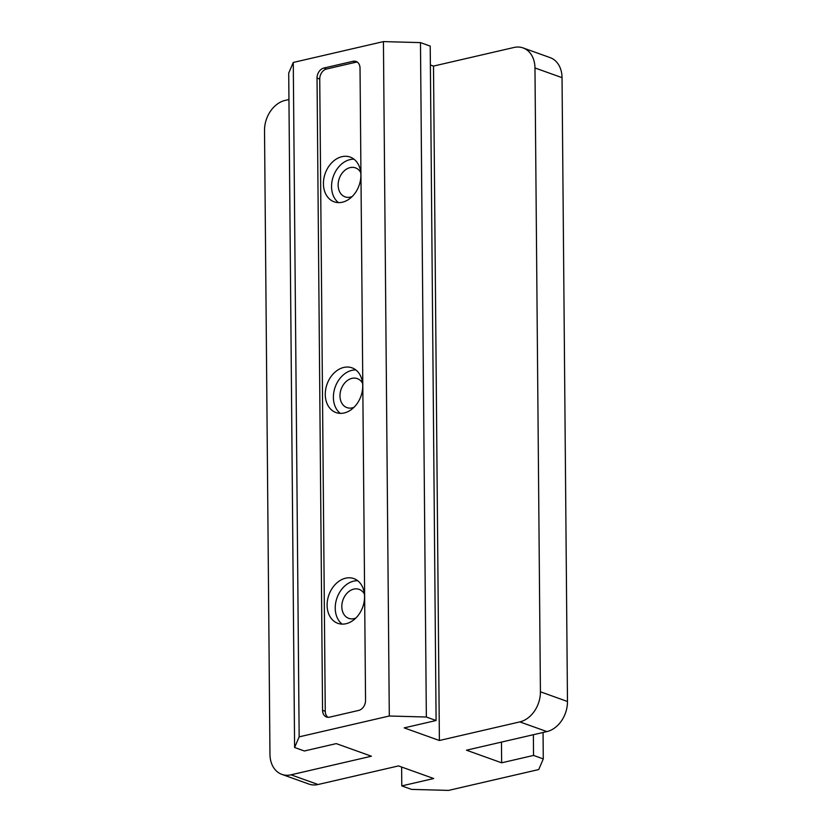 <?xml version="1.0" encoding="UTF-8"?>
<svg xmlns="http://www.w3.org/2000/svg" width="832" height="832" viewBox="0 0 832 832"><rect width="100%" height="100%" fill="white"/><g stroke="black" fill="none" stroke-linecap="round" stroke-linejoin="round"><path stroke-width="1.25" d="M323.43 183.778A23.754 17.982 -70.3 0 0 334.142 201.812A23.754 17.982 -70.3 0 0 360.88 175.115A23.754 17.982 -70.3 0 0 350.168 157.082A23.754 17.982 -70.3 0 0 323.43 183.778M353.995 159.193A23.754 17.982 -70.3 0 0 331.552 186.69A23.754 17.982 -70.3 0 0 338.437 202.613M325.27 394.534A23.754 17.982 -70.3 0 0 335.982 412.558A23.754 17.982 -70.3 0 0 362.721 385.871A23.754 17.982 -70.3 0 0 352.009 367.838A23.754 17.982 -70.3 0 0 325.27 394.534M355.836 369.949A23.754 17.982 -70.3 0 0 333.393 397.436A23.754 17.982 -70.3 0 0 340.278 413.369M327.111 605.28A23.754 17.982 -70.3 0 0 337.823 623.314A23.754 17.982 -70.3 0 0 364.562 596.627A23.754 17.982 -70.3 0 0 353.85 578.594A23.754 17.982 -70.3 0 0 327.111 605.28M357.677 580.705A23.754 17.982 -70.3 0 0 335.234 608.192A23.754 17.982 -70.3 0 0 342.118 624.114M352.144 196.55A15.392 11.648 109.7 0 1 345.082 196.851A15.392 11.648 109.7 0 1 338.146 185.162A15.392 11.648 109.7 0 1 355.472 167.866A15.392 11.648 109.7 0 1 360.734 172.578M353.985 407.306A15.392 11.648 109.7 0 1 346.923 407.607A15.392 11.648 109.7 0 1 339.986 395.918A15.392 11.648 109.7 0 1 357.313 378.612A15.392 11.648 109.7 0 1 362.575 383.334M355.826 618.062A15.392 11.648 109.7 0 1 348.764 618.353A15.392 11.648 109.7 0 1 341.817 606.674A15.392 11.648 109.7 0 1 359.154 589.368A15.392 11.648 109.7 0 1 364.416 594.09M288.943 99.518L285.106 100.412A26.395 19.978 -70.3 0 0 264.524 130.51L269.963 754.343A26.395 19.978 -70.3 0 0 281.861 774.374A26.395 19.978 -70.3 0 0 290.992 774.821L318.053 784.514L398.497 765.918L433.69 778.523L401.783 785.897L401.627 767.031M318.053 784.514A26.395 19.978 109.7 0 1 308.932 784.077L281.861 774.374M401.783 785.897L411.528 789.391L448.573 790.4L538.73 769.548L543.286 758.919L533.541 755.425L501.644 762.809L466.461 750.194L546.894 731.588L519.834 721.895A26.395 19.978 -70.3 0 0 540.415 691.787L534.966 67.964A26.395 19.978 -70.3 0 0 523.068 47.923A26.395 19.978 -70.3 0 0 513.947 47.486L433.503 66.082L439.39 740.501L519.834 721.895M523.068 47.923L550.139 57.626A26.395 19.978 109.7 0 1 562.037 77.657L534.966 67.964M540.415 691.787L567.476 701.49L562.037 77.657M567.476 701.49A26.395 19.978 109.7 0 1 546.894 731.588M299.156 736.861L294.601 747.49L288.714 73.081L293.27 62.452L299.156 736.861L389.303 716.009L383.427 41.6L293.27 62.452M383.427 41.6L420.472 42.609L430.217 46.103L436.093 720.512L404.196 727.886L439.39 740.501M430.373 64.969L433.503 66.082M420.472 42.609L426.348 717.018L436.093 720.512M426.348 717.018L389.303 716.009M294.601 747.49L304.346 750.984L336.242 743.61L371.426 756.215L290.992 774.821M357.344 62.13A8.798 6.656 -70.3 0 0 355.732 62.275L353.018 61.298L323.898 68.037L326.602 69.004A8.798 6.656 -70.3 0 0 319.738 79.04L325.26 711.298A8.798 6.656 -70.3 0 0 327.943 717.298M353.018 61.298A8.798 6.656 109.7 0 1 356.065 61.454A8.798 6.656 109.7 0 1 360.027 68.13L365.55 700.388A8.798 6.656 109.7 0 1 358.686 710.424L329.555 717.163A8.798 6.656 109.7 0 1 326.518 717.007A8.798 6.656 109.7 0 1 322.556 710.33L325.26 711.298M319.738 79.04L317.034 78.073L322.556 710.33M317.034 78.073A8.798 6.656 109.7 0 1 323.898 68.037M543.286 758.919L543.057 732.482M533.541 755.425L533.364 734.718M355.732 62.275L326.602 69.004M501.644 762.809L501.467 742.102"/></g></svg>
